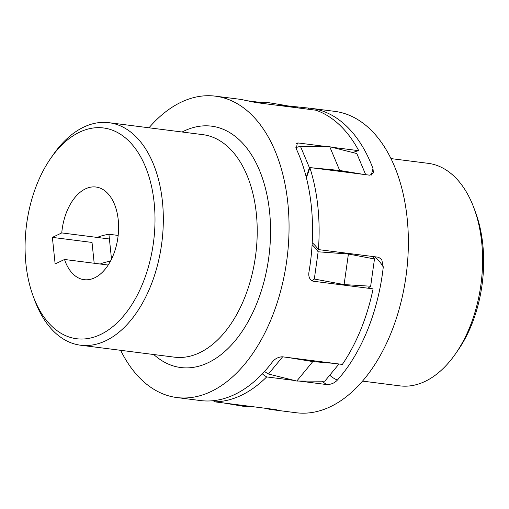 <?xml version="1.0" encoding="UTF-8"?>
<svg xmlns="http://www.w3.org/2000/svg" width="509" height="509" viewBox="0 0 509 509"><rect width="100%" height="100%" fill="white"/><g stroke="black" fill="none" stroke-linecap="round" stroke-linejoin="round"><path stroke-width="0.76" d="M474.038 208.289L475.552 212.399A106.228 64.083 97.3 0 1 471.493 324.99A106.228 64.083 97.3 0 1 458.005 350.237L455.504 353.831A112.158 67.665 -82.7 0 0 469.75 327.172A112.158 67.665 -82.7 0 0 474.038 208.289A112.158 67.665 -82.7 0 0 428.158 163.332L390.887 158.585M362.561 381.114L399.826 385.86A112.158 67.665 -82.7 0 0 455.504 353.831M215.447 400.437A65.279 39.384 97.3 0 1 214.696 401.83L274.79 409.484C277.901 410.012 277.933 410.184 274.898 409.993A151.924 91.652 97.3 0 1 272.735 409.758A151.924 91.652 97.3 0 1 265.183 408.263M274.79 409.484C277.901 410.012 277.933 410.184 274.898 409.993A58.16 35.089 -82.7 0 0 275.191 409.535M312.214 242.723A65.279 39.384 97.3 0 1 318.405 249.588A151.924 91.652 -82.7 0 0 309.828 167.556A65.279 39.384 97.3 0 1 306.443 177.399A65.279 39.384 97.3 0 1 306.354 177.609M287.54 105.885L308.95 108.118A151.924 91.652 97.3 0 1 311.114 108.347L334.585 111.337A151.924 91.652 97.3 0 1 390.925 333.261A151.924 91.652 97.3 0 1 296.213 412.748L272.735 409.758M318.405 249.588L378.499 257.242L381.718 259.444L383.277 267.053A151.924 91.652 97.3 0 1 367.447 330.271A151.924 91.652 97.3 0 1 337.384 380.064C334.655 383.016 331.124 384.518 326.791 384.575A65.279 39.384 97.3 0 1 322.082 381.177M214.696 401.83A151.924 91.652 -82.7 0 0 266.697 376.921L294.278 380.433M299.235 381.069L326.791 384.575M311.114 108.347A151.924 91.652 97.3 0 1 372.963 168.479L373.415 172.875L369.922 175.211L309.828 167.556M246.579 100.674L260.43 102.436M266.697 376.921A65.279 39.384 97.3 0 1 262.339 373.829M282.622 356.822L268.466 374.02A62.162 37.501 97.3 0 1 264.565 371.43M312.1 244.842A62.162 37.501 97.3 0 1 318.144 251.79L314.314 279.04A62.162 37.501 97.3 0 1 311.852 280.847M295.824 147.693A62.162 37.501 97.3 0 1 300.488 146.388L309.37 167.563A62.162 37.501 97.3 0 1 306.214 177.049M300.488 146.388L329.737 146.726L356.828 153.559L365.678 174.67M372.671 256.498A62.162 37.501 97.3 0 1 374.484 258.96L370.654 286.217A62.162 37.501 97.3 0 1 367.931 288.189M338.962 363.999L324.799 381.19L296.772 381.05L312.806 361.581L334.489 363.426M254.545 102.366L267.747 102.525L286.122 105.541A65.279 39.384 97.3 0 1 286.344 106.438M293.598 107.361L286.122 105.541L277.863 105.357M244.263 405.597A65.279 39.384 97.3 0 1 243.798 406.379L224.011 403.02M251.122 406.468L243.798 406.379L236.195 404.572M214.104 400.608L215.212 400.876M374.484 258.96L348.404 254.029L344.103 284.582A65.279 39.384 97.3 0 1 343.499 285.085M370.654 286.217L344.103 284.582L314.314 279.04M318.144 251.79L348.404 254.029A65.279 39.384 97.3 0 0 347.959 253.355M288.049 357.515L312.806 361.581M268.466 374.02L296.772 381.05M329.737 146.726L339.694 170.464L311.343 167.747M309.37 167.563L309.816 167.601M364.018 174.46L339.694 170.464M109.41 238.982L61.761 232.912L52.376 237.391L92.021 242.437L94.184 263.255L92.008 242.29M100.241 264.025A22.078 6.375 -5.9 0 1 110.504 261.136M97.27 237.436A22.078 6.375 -5.9 0 1 108.92 234.255L111.509 259.176M108.92 234.255L118.164 235.432M154.157 202.747A106.228 64.083 -82.7 0 0 50.728 158.312A106.228 64.083 -82.7 0 0 25.927 263.955A106.228 64.083 -82.7 0 0 33.174 296.149A106.228 64.083 -82.7 0 0 111.325 327.815A106.228 64.083 -82.7 0 0 154.157 202.747M50.728 158.312L53.222 154.717A112.158 67.665 97.3 0 1 108.901 122.688A112.158 67.665 97.3 0 1 162.435 201.634A112.158 67.665 97.3 0 1 80.575 345.217A112.158 67.665 97.3 0 1 34.695 300.253L33.174 296.149M331.798 147.241L358.743 150.67A151.924 91.652 97.3 0 0 315.936 110.205L255.842 102.551L244.874 100.26A151.924 91.652 -82.7 0 0 238.81 99.147L215.332 96.156A151.924 91.652 -82.7 0 0 148.991 127.791M52.376 237.391L55.137 263.955L64.516 259.475A46.707 28.18 -82.7 0 0 84.144 279.683A46.707 28.18 -82.7 0 0 118.234 219.894A46.707 28.18 -82.7 0 0 95.94 187.019A46.707 28.18 -82.7 0 0 61.761 232.912M120.658 350.319A151.924 91.652 -82.7 0 0 176.96 397.567A151.924 91.652 -82.7 0 0 287.846 203.091A151.924 91.652 -82.7 0 0 215.332 96.156M176.96 397.567L200.438 400.558A151.924 91.652 -82.7 0 0 272.099 362.338C274.637 358.928 278.022 357.07 282.253 356.777L342.347 364.425A151.924 91.652 97.3 0 0 373.097 288.851L313.003 281.197C309.497 279.721 308.18 276.495 309.046 271.52A151.924 91.652 -82.7 0 0 311.323 206.081A151.924 91.652 -82.7 0 0 296.308 148.889L297.313 143.054L298.643 143.023A65.279 39.384 -82.7 0 0 296.092 143.684M327.51 146.7L298.643 143.023M215.052 401.175L212.145 400.806M358.743 150.67A65.279 39.384 -82.7 0 0 352.928 152.573M108.207 265.036L64.516 259.475M329.743 375.19A58.16 35.089 -82.7 0 0 337.384 380.064M383.277 267.053A58.16 35.089 -82.7 0 0 374.681 256.752M371.201 175.16A58.16 35.089 -82.7 0 0 372.963 168.479M308.95 108.118A58.16 35.089 -82.7 0 0 308.25 109.225M297.434 107.851A65.279 39.384 97.3 0 1 297.79 107.189M182.114 132.009A121.657 73.398 97.3 0 1 269.579 211.814A121.657 73.398 97.3 0 1 235.915 339.815A121.657 73.398 97.3 0 1 153.782 354.531M80.575 345.217L174.472 357.165A112.158 67.665 -82.7 0 0 256.332 213.589A112.158 67.665 -82.7 0 0 202.798 134.643L108.901 122.688"/></g></svg>
